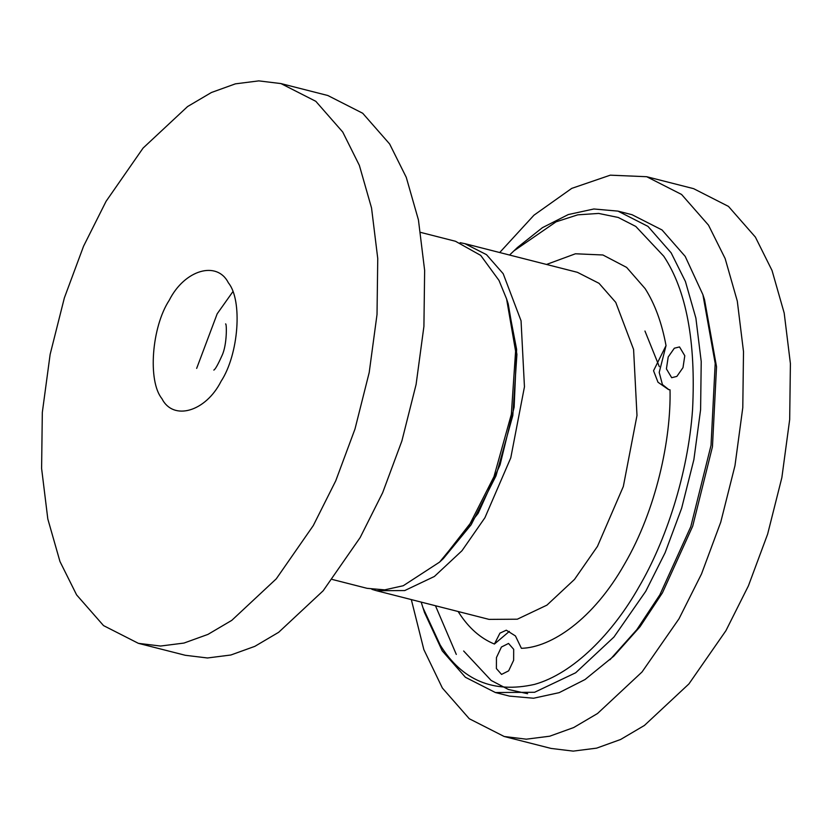 <?xml version="1.0" encoding="UTF-8"?>
<svg xmlns="http://www.w3.org/2000/svg" width="832" height="832" viewBox="0 0 832 832"><rect width="100%" height="100%" fill="white"/><g stroke="black" fill="none" stroke-linecap="round" stroke-linejoin="round"><path stroke-width="1.25" d="M411.32 599.591L423.852 649.605L442.364 688.022L469.29 718.744L504.161 736.486L526.313 739.18L549.723 736.206L573.706 727.542L597.532 713.502L642.023 671.986L679.026 618.748L701.522 573.934L720.741 522.174L734.968 465.681L742.789 407.618L743.506 351.624L737.298 301.111L725.14 258.544L708.51 225.17L681.574 194.459L646.703 176.717L610.303 175.167L571.73 188.386L533.957 215.197L499.699 252.533M504.161 736.486L551.054 748.426L573.206 751.119L596.617 748.145L620.599 739.492L644.426 725.442L688.917 683.925L725.92 630.687L748.405 585.874L767.634 534.123L781.862 477.62L789.682 419.557L790.4 363.574L784.191 313.05L772.034 270.483L755.404 237.12L728.468 206.398L693.597 188.656L646.703 176.717M617.968 211.12L632.039 214.708L662.033 229.965L685.194 256.381L702.915 294.705L704.527 299.634L716.529 366.756L712.452 446.763L692.702 526.188L662.459 592.8L640.016 626.756L613.735 656.198L585.031 679.536L559.166 692.661L533.572 698.235L509.454 696.103L495.383 692.526L534.57 692.286L575.682 672.766L613.943 637.052L645.767 591.271L665.111 552.729L681.647 508.217L693.878 459.628L700.596 409.698L701.22 361.546L695.885 318.105L685.422 281.497L671.122 252.803L647.962 226.377L617.968 211.12L593.85 208.988L568.256 214.573L542.391 227.687L517.473 247.478L509.558 255.039M527.613 693.711L508.414 689.478L491.15 680.451L463.653 650.998M456.3 654.43L435.458 605.738M702.915 294.705L715.198 363.428L711.027 445.338L690.799 526.646L659.838 594.849L636.865 629.616L609.95 659.755M421.179 602.098L424.507 612.529L442.229 650.853L465.39 677.269L495.383 692.526M422.895 607.599L440.201 645.029C462.03 680.451 493.459 693.576 534.477 684.403C573.633 673.494 613.08 632.861 639.007 586.83C665.506 541.684 688.022 474.573 692.567 409.479C695.958 341.411 686.369 290.326 663.77 256.235L635.814 226.46L618.228 217.464L598.676 213.429L577.73 214.843L556.078 221.822L513.687 251.035M674.326 348.223L668.2 356.99L666.411 368.878L671.684 377.707L676.874 376.397L682.999 367.63L684.788 355.753L679.526 346.923L674.326 348.223M513.635 660.296L513.687 649.303L508.529 643.448L501.426 647.026L496.444 657.571L496.392 668.564L501.55 674.419L508.643 670.842L513.635 660.296M668.824 389.646L662.418 384.55L659.204 372.424L666.026 345.613L653.546 370.739L657.998 382.252L668.554 389.584L670.03 389.834C671.174 439.005 656.261 509.86 624.51 564.138C593.32 619.299 551.221 647.618 521.404 648.305L515.445 635.95L506.303 630.198L499.938 633.152L494.426 644.041L509.34 631.394M371.862 589.316L376.501 590.72L404.747 590.554L434.387 576.472L461.978 550.732L484.921 517.722L510.775 457.85L524.451 386.828L521.05 320.788L503.194 273.707L486.502 254.665L464.88 243.662L460.138 242.684M441.48 560.3L478.161 513.292L500.042 464.901L514.134 407.222L516.63 349.419L507.395 301.454M659.318 366.652L644.956 331.032M280.946 83.574L327.839 95.514L362.71 113.256L389.636 143.978L406.266 177.341L418.434 219.908L424.642 270.431L423.914 326.414L416.094 384.478L401.877 440.981L382.647 492.731L360.162 537.545L323.159 590.782L278.668 632.299L254.842 646.35L230.859 655.002L207.449 657.977L185.297 655.283L138.403 643.344L103.532 625.602L76.596 594.88L59.966 561.517L47.809 518.95L41.6 468.426L42.318 412.443L50.138 354.38L64.366 297.877L83.595 246.126L106.08 201.313L143.083 148.075L187.574 106.558L211.401 92.508L235.383 83.855L258.794 80.881L280.946 83.574L315.817 101.317L342.742 132.038L359.372 165.402L371.54 207.969L377.749 258.482L377.021 314.475L369.2 372.538L354.983 429.031L335.754 480.792L313.269 525.606L276.266 578.843L231.774 620.36L207.948 634.4L183.966 643.063L160.555 646.038L138.403 643.344M420.68 232.409L455.499 241.28L480.698 255.382L498.992 280.415L506.594 298.948L515.59 351.177L511.337 414.346L493.979 476.642L468.281 527.197L439.577 562.12L403.25 585.738L384.717 589.857L367.12 588.338L332.301 579.467M506.594 298.948L508.206 303.878L516.911 354.422L512.803 415.553L496.007 475.842L471.13 524.763L443.352 558.563L439.577 562.12M494.426 644.041C480.522 638.383 468.655 627.91 458.838 612.622L458.13 611.51M546.51 264.451L575.442 253.781L602.919 254.987L626.631 267.405L645.143 288.631C654.909 304.013 661.866 323.003 666.026 345.613M464.88 243.662L577.418 272.324L599.04 283.327L615.742 302.37L633.589 349.45L636.99 415.48L623.324 486.512L597.459 546.385L574.517 579.394L546.936 605.134L517.296 619.206L489.039 619.382L376.501 590.72M232.794 291.772L217.194 313.778L196.664 368.389M161.897 398.611C147.597 381.15 151.653 327.038 169.27 300.217C184.569 269.786 217.11 260.26 228.436 282.901C242.736 300.373 238.69 354.484 221.073 381.295C205.764 411.736 173.222 421.252 161.897 398.611M225.576 323.929C226.762 322.785 227.24 344.916 221.926 355.742C217.922 364.666 215.218 369.45 213.824 370.084"/></g></svg>
